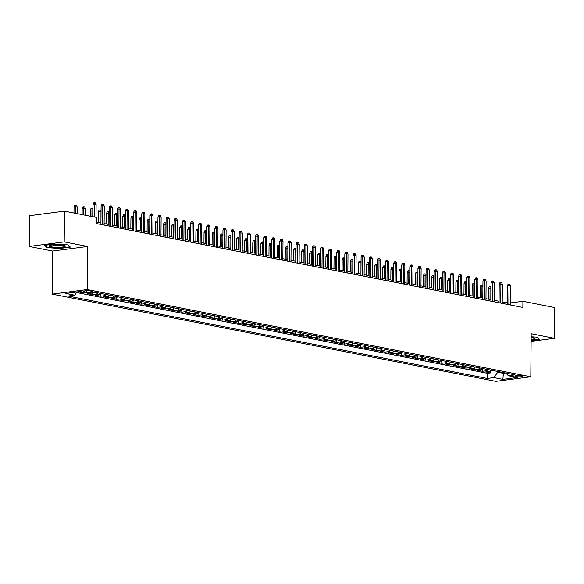 <?xml version="1.0" encoding="UTF-8"?>
<svg xmlns="http://www.w3.org/2000/svg" width="584" height="584" viewBox="0 0 584 584"><rect width="100%" height="100%" fill="white"/><g stroke="black" fill="none" stroke-linecap="round" stroke-linejoin="round"><path stroke-width="0.88" d="M521.935 375.826A3.993 0.642 -179.5 0 0 517.519 375.6A3.993 0.642 -179.5 0 0 514.913 376.184A3.993 0.642 -179.5 0 0 515.876 376.614A3.993 0.642 -179.5 0 0 520.293 376.833A3.993 0.642 -179.5 0 0 522.899 376.257A3.993 0.642 -179.5 0 0 521.935 375.826M52.18 294.11L495.801 381.359L530.798 376.797L87.177 289.547L52.18 294.11L52.56 251.04L87.549 246.477L64.196 241.886L29.2 246.448L52.56 251.04M29.2 246.448L29.47 215.686L64.459 211.123L64.196 241.886M81.395 291.781L79.395 292.036L84.271 293L84.278 292.343M91.914 292.912A4.986 3.73 -78.9 0 1 90.973 293.19L87.52 293.635L92.396 294.599L92.411 292.847M101.346 293.54A4.986 3.73 -78.9 0 1 99.097 294.789L95.645 295.234L100.521 296.197L100.543 294.226M109.471 295.139A4.986 3.73 -78.9 0 1 107.222 296.387L103.77 296.833L108.646 297.796L108.668 295.825M117.596 296.738A4.986 3.73 -78.9 0 1 115.347 297.979L111.894 298.431L116.771 299.388L116.793 297.424M125.721 298.329A4.986 3.73 -78.9 0 1 123.472 299.577L120.019 300.03L124.896 300.986L124.918 299.023M133.845 299.928A4.986 3.73 -78.9 0 1 131.597 301.176L128.144 301.629L133.021 302.585L133.042 300.621M141.97 301.526A4.986 3.73 -78.9 0 1 139.722 302.775L136.269 303.227L141.145 304.184L141.167 302.22M150.095 303.125A4.986 3.73 -78.9 0 1 147.847 304.373L144.394 304.826L149.27 305.782L149.292 303.819M158.22 304.724A4.986 3.73 -78.9 0 1 155.972 305.972L152.519 306.425L157.395 307.381L157.417 305.417M166.345 306.323A4.986 3.73 -78.9 0 1 164.097 307.571L160.644 308.016L165.52 308.98L165.542 307.016M174.47 307.921A4.986 3.73 -78.9 0 1 172.222 309.17L168.769 309.615L173.645 310.578L173.667 308.615M182.595 309.52A4.986 3.73 -78.9 0 1 180.346 310.768L176.894 311.214L181.77 312.177L181.792 310.206M190.72 311.119A4.986 3.73 -78.9 0 1 188.471 312.367L185.018 312.812L189.895 313.776L189.917 311.805M198.845 312.717A4.986 3.73 -78.9 0 1 196.596 313.958L193.143 314.411L198.02 315.367L198.042 313.404M206.97 314.309A4.986 3.73 -78.9 0 1 204.721 315.557L201.268 316.01L206.145 316.966L206.167 315.002M215.094 315.907A4.986 3.73 -78.9 0 1 212.846 317.156L209.393 317.608L214.27 318.565L214.292 316.601M223.219 317.506A4.986 3.73 -78.9 0 1 220.971 318.754L217.518 319.207L222.394 320.163L222.416 318.2M231.344 319.105A4.986 3.73 -78.9 0 1 229.096 320.353L225.643 320.806L230.519 321.762L230.541 319.798M239.469 320.704A4.986 3.73 -78.9 0 1 237.221 321.952L233.768 322.404L238.644 323.361L238.666 321.397M247.594 322.302A4.986 3.73 -78.9 0 1 245.346 323.551L241.893 323.996L246.769 324.959L246.791 322.996M255.719 323.901A4.986 3.73 -78.9 0 1 253.471 325.149L250.018 325.595L254.894 326.558L254.916 324.594M263.844 325.5A4.986 3.73 -78.9 0 1 261.596 326.748L258.143 327.193L263.019 328.157L263.041 326.186M271.969 327.098A4.986 3.73 -78.9 0 1 269.72 328.347L266.267 328.792L271.144 329.756L271.166 327.785M280.094 328.69A4.986 3.73 -78.9 0 1 277.845 329.938L274.392 330.391L279.269 331.347L279.291 329.383M288.219 330.288A4.986 3.73 -78.9 0 1 285.97 331.537L282.517 331.989L287.394 332.946L287.416 330.982M296.344 331.887A4.986 3.73 -78.9 0 1 294.095 333.136L290.642 333.588L295.519 334.544L295.541 332.581M304.468 333.486A4.986 3.73 -78.9 0 1 302.22 334.734L298.767 335.187L303.643 336.143L303.665 334.179M312.593 335.085A4.986 3.73 -78.9 0 1 310.345 336.333L306.892 336.786L311.768 337.742L311.79 335.778M320.718 336.683A4.986 3.73 -78.9 0 1 318.47 337.932L315.017 338.384L319.893 339.341L319.915 337.377M328.843 338.282A4.986 3.73 -78.9 0 1 326.595 339.53L323.142 339.976L328.018 340.939L328.04 338.976M336.968 339.881A4.986 3.73 -78.9 0 1 334.72 341.129L331.267 341.574L336.143 342.538L336.165 340.574M345.093 341.479A4.986 3.73 -78.9 0 1 342.844 342.728L339.392 343.173L344.268 344.137L344.29 342.166M353.218 343.078A4.986 3.73 -78.9 0 1 350.969 344.326L347.517 344.772L352.393 345.735L352.415 343.764M361.343 344.669A4.986 3.73 -78.9 0 1 359.094 345.918L355.641 346.37L360.518 347.327L360.54 345.363M369.468 346.268A4.986 3.73 -78.9 0 1 367.219 347.517L363.766 347.969L368.643 348.925L368.665 346.962M377.592 347.867A4.986 3.73 -78.9 0 1 375.344 349.115L371.891 349.568L376.768 350.524L376.789 348.56M385.717 349.466A4.986 3.73 -78.9 0 1 383.469 350.714L380.016 351.166L384.892 352.123L384.914 350.159M393.842 351.064A4.986 3.73 -78.9 0 1 391.594 352.313L388.141 352.765L393.017 353.721L393.039 351.758M401.967 352.663A4.986 3.73 -78.9 0 1 399.719 353.911L396.266 354.364L401.142 355.32L401.164 353.356M410.092 354.262A4.986 3.73 -78.9 0 1 407.844 355.51L404.391 355.955L409.267 356.919L409.289 354.955M418.217 355.86A4.986 3.73 -78.9 0 1 415.969 357.109L412.516 357.554L417.392 358.518L417.414 356.554M426.342 357.459A4.986 3.73 -78.9 0 1 424.094 358.707L420.641 359.153L425.517 360.116L425.539 358.145M434.467 359.058A4.986 3.73 -78.9 0 1 432.218 360.306L428.766 360.751L433.642 361.715L433.664 359.744M442.592 360.649A4.986 3.73 -78.9 0 1 440.343 361.897L436.89 362.35L441.767 363.306L441.789 361.343M450.717 362.248A4.986 3.73 -78.9 0 1 448.468 363.496L445.015 363.949L449.892 364.905L449.914 362.941M458.841 363.847A4.986 3.73 -78.9 0 1 456.593 365.095L453.14 365.548L458.017 366.504L458.038 364.54M466.966 365.445A4.986 3.73 -78.9 0 1 464.718 366.694L461.265 367.146L466.141 368.102L466.163 366.139M475.091 367.044A4.986 3.73 -78.9 0 1 472.843 368.292L469.39 368.745L474.266 369.701L474.288 367.738M483.216 368.643A4.986 3.73 -78.9 0 1 480.968 369.891L477.515 370.344L482.391 371.3L482.413 369.336M64.459 211.123L96.353 217.394L96.302 223.548L522.855 307.439L522.906 301.293L510.343 302.928M84.461 291.73L86.249 292.08A3.869 0.628 -179.5 0 0 90.52 292.299A3.869 0.628 -179.5 0 0 93.046 291.737A3.869 0.628 -179.5 0 0 92.111 291.321L90.323 290.971A3.869 0.628 -179.5 0 0 86.052 290.752A3.869 0.628 -179.5 0 0 83.527 291.314A3.869 0.628 -179.5 0 0 84.461 291.73L84.468 290.92M506.109 373.147L508.299 375.738L514.92 374.877L95.674 292.423L89.053 293.285L80.117 291.526L65.744 293.402L74.679 295.161L68.058 296.022L487.304 378.476L493.925 377.614L497.75 372.198L503.437 373.322L505.576 373.037M508.299 375.738L517.234 377.498L502.861 379.374L493.925 377.614M76.548 292.518L487.348 373.307L490.516 372.899L490.538 370.935M491.341 370.241A4.986 3.73 -78.9 0 1 489.093 371.49L485.64 371.935L490.516 372.899M488.093 369.599A4.986 3.73 101.1 0 1 485.844 370.847L482.391 371.3M479.968 368A4.986 3.73 101.1 0 1 477.719 369.249L474.266 369.701M471.843 366.409A4.986 3.73 101.1 0 1 469.594 367.65L466.141 368.102M463.718 364.81A4.986 3.73 101.1 0 1 461.469 366.058L458.017 366.504M455.593 363.212A4.986 3.73 101.1 0 1 453.345 364.46L449.892 364.905M447.468 361.613A4.986 3.73 101.1 0 1 445.22 362.861L441.767 363.306M439.343 360.014A4.986 3.73 101.1 0 1 437.095 361.262L433.642 361.715M431.218 358.415A4.986 3.73 101.1 0 1 428.97 359.664L425.517 360.116M423.093 356.817A4.986 3.73 101.1 0 1 420.845 358.065L417.392 358.518M414.969 355.218A4.986 3.73 101.1 0 1 412.72 356.466L409.267 356.919M406.844 353.619A4.986 3.73 101.1 0 1 404.595 354.868L401.142 355.32M398.719 352.021A4.986 3.73 101.1 0 1 396.47 353.269L393.017 353.721M390.594 350.429A4.986 3.73 101.1 0 1 388.345 351.67L384.892 352.123M382.469 348.831A4.986 3.73 101.1 0 1 380.221 350.079L376.768 350.524M374.344 347.232A4.986 3.73 101.1 0 1 372.096 348.48L368.643 348.925M366.219 345.633A4.986 3.73 101.1 0 1 363.971 346.881L360.518 347.327M358.094 344.034A4.986 3.73 101.1 0 1 355.846 345.283L352.393 345.735M349.969 342.436A4.986 3.73 101.1 0 1 347.721 343.684L344.268 344.137M341.844 340.837A4.986 3.73 101.1 0 1 339.596 342.085L336.143 342.538M333.719 339.238A4.986 3.73 101.1 0 1 331.471 340.487L328.018 340.939M325.595 337.64A4.986 3.73 101.1 0 1 323.346 338.888L319.893 339.341M317.47 336.041A4.986 3.73 101.1 0 1 315.221 337.289L311.768 337.742M309.345 334.45A4.986 3.73 101.1 0 1 307.096 335.69L303.643 336.143M301.22 332.851A4.986 3.73 101.1 0 1 298.971 334.099L295.519 334.544M293.095 331.252A4.986 3.73 101.1 0 1 290.847 332.5L287.394 332.946M284.97 329.653A4.986 3.73 101.1 0 1 282.722 330.902L279.269 331.347M276.845 328.055A4.986 3.73 101.1 0 1 274.597 329.303L271.144 329.756M268.72 326.456A4.986 3.73 101.1 0 1 266.472 327.704L263.019 328.157M260.595 324.857A4.986 3.73 101.1 0 1 258.347 326.106L254.894 326.558M252.471 323.259A4.986 3.73 101.1 0 1 250.222 324.507L246.769 324.959M244.346 321.66A4.986 3.73 101.1 0 1 242.097 322.908L238.644 323.361M236.221 320.061A4.986 3.73 101.1 0 1 233.972 321.309L230.519 321.762M228.096 318.47A4.986 3.73 101.1 0 1 225.847 319.711L222.394 320.163M219.971 316.871A4.986 3.73 101.1 0 1 217.722 318.119L214.27 318.565M211.846 315.272A4.986 3.73 101.1 0 1 209.598 316.521L206.145 316.966M203.721 313.674A4.986 3.73 101.1 0 1 201.473 314.922L198.02 315.367M195.596 312.075A4.986 3.73 101.1 0 1 193.348 313.323L189.895 313.776M187.471 310.476A4.986 3.73 101.1 0 1 185.223 311.725L181.77 312.177M179.346 308.878A4.986 3.73 101.1 0 1 177.098 310.126L173.645 310.578M171.221 307.279A4.986 3.73 101.1 0 1 168.973 308.527L165.52 308.98M163.097 305.68A4.986 3.73 101.1 0 1 160.848 306.928L157.395 307.381M154.972 304.082A4.986 3.73 101.1 0 1 152.723 305.33L149.27 305.782M146.847 302.49A4.986 3.73 101.1 0 1 144.598 303.731L141.145 304.184M138.722 300.891A4.986 3.73 101.1 0 1 136.474 302.14L133.021 302.585M130.597 299.293A4.986 3.73 101.1 0 1 128.349 300.541L124.896 300.986M122.472 297.694A4.986 3.73 101.1 0 1 120.224 298.942L116.771 299.388M114.347 296.095A4.986 3.73 101.1 0 1 112.099 297.344L108.646 297.796M106.222 294.497A4.986 3.73 101.1 0 1 103.974 295.745L100.521 296.197M98.097 292.898A4.986 3.73 101.1 0 1 95.849 294.146L92.396 294.599M86.271 292.737L84.271 293M531.104 341.377L554.53 338.326L554.8 307.564L522.906 301.293M554.53 338.326L531.17 333.727L530.798 376.797M87.549 246.477L87.177 289.547M507.182 302.833L502.218 301.862M499.057 301.234L494.093 300.264M490.932 299.636L485.968 298.665M482.807 298.044L477.843 297.066M474.683 296.446L469.719 295.467M466.558 294.847L461.594 293.869M458.433 293.248L453.469 292.27M450.308 291.65L445.344 290.671M442.183 290.051L437.219 289.073M434.058 288.452L429.094 287.474M425.933 286.853L420.969 285.883M417.808 285.255L412.844 284.284M409.683 283.656L404.719 282.685M401.558 282.065L396.594 281.087M393.434 280.466L388.469 279.488M385.309 278.867L380.345 277.889M377.184 277.269L372.22 276.29M369.059 275.67L364.095 274.692M360.934 274.071L355.97 273.093M352.809 272.472L347.845 271.494M344.684 270.874L339.72 269.903M336.559 269.275L331.595 268.304M328.434 267.676L323.47 266.706M320.309 266.085L315.345 265.107M312.184 264.486L307.213 263.508M304.06 262.888L299.088 261.909M295.935 261.289L290.963 260.311M287.81 259.69L282.839 258.712M279.685 258.091L274.714 257.113M271.56 256.493L266.589 255.515M263.435 254.894L258.464 253.923M255.31 253.295L250.339 252.324M247.185 251.697L242.214 250.726M239.06 250.105L234.089 249.127M230.936 248.507L225.964 247.528M222.811 246.908L217.839 245.93M214.686 245.309L209.714 244.331M206.561 243.711L201.589 242.732M198.436 242.112L193.465 241.134M190.311 240.513L185.34 239.535M182.186 238.914L177.215 237.943M174.061 237.316L169.09 236.345M165.936 235.717L160.965 234.746M157.811 234.126L152.84 233.147M149.686 232.527L144.715 231.549M141.562 230.928L136.59 229.95M133.437 229.329L128.465 228.351M125.312 227.731L120.34 226.753M117.187 226.132L112.216 225.154M109.062 224.533L104.091 223.555M100.937 222.935L96.309 222.029M503.444 372.621L502.861 379.374M497.758 371.504L497.75 372.198M76.957 291.942L74.679 295.161M487.348 373.307L487.304 378.476M46.72 247.616L59.831 248.47L70.372 247.098L67.795 244.871L54.684 244.017L44.15 245.389L46.72 247.616L46.727 247.047M531.111 340.487L539.579 339.384L537.01 337.151L531.148 336.771M94.55 217.044L94.659 204.13L92.958 204.349L93.674 202.765L94.623 202.641L94.659 204.13L96.119 204.415L96.01 217.328M92.958 204.349L92.849 216.708M94.623 202.641L95.433 202.801L96.119 204.415M74.044 206.816L74.759 205.232L75.708 205.108L76.519 205.269L77.205 206.882L74.044 206.816L73.985 212.999M75.708 205.108L75.686 213.328M77.205 206.882L77.146 213.62M63.408 245.192A8.103 1.307 -179.5 0 0 55.568 244.703A8.103 1.307 -179.5 0 0 49.494 245.557A8.103 1.307 -179.5 0 0 51.115 246.798A8.103 1.307 -179.5 0 0 61.13 247.178A8.103 1.307 -179.5 0 0 65.036 245.696A8.103 1.307 -179.5 0 0 63.408 245.192M52.348 244.915A5.548 0.898 -179.5 0 0 53.064 245.09A5.548 0.898 -179.5 0 0 62.189 245.003M67.7 244.864L69.963 246.828L59.75 248.156L47.049 247.331L44.727 245.316M539.178 339.034L531.119 340.158M536.915 337.143L539.178 339.107M531.126 339.392A8.103 1.307 -179.5 0 0 534.25 337.975A8.103 1.307 -179.5 0 0 531.141 337.245M102.616 224.789L102.784 205.729L101.083 205.948L101.798 204.363L102.748 204.239L102.784 205.729L104.244 206.013L104.083 225.081M101.083 205.948L100.922 224.46M102.748 204.239L103.558 204.4L104.244 206.013M110.741 226.388L110.909 207.327L109.208 207.546L109.923 205.962L110.872 205.838L110.909 207.327L112.369 207.612L112.208 226.68M109.208 207.546L109.047 226.052M110.872 205.838L111.683 205.999L112.369 207.612M118.866 227.986L119.034 208.926L117.333 209.145L118.048 207.561L118.997 207.437L119.034 208.926L120.494 209.211L120.333 228.271M117.333 209.145L117.172 227.651M118.997 207.437L119.808 207.597L120.494 209.211M126.991 229.585L127.159 210.525L125.458 210.744L126.173 209.16L127.122 209.036L127.159 210.525L128.619 210.809L128.458 229.87M125.458 210.744L125.297 229.249M127.122 209.036L127.932 209.196L128.619 210.809M82.169 208.415L82.884 206.831L83.833 206.707L84.644 206.867L85.33 208.481L82.169 208.415L82.11 214.598M83.833 206.707L83.811 214.927M85.33 208.481L85.271 215.219M92.907 209.97L90.294 210.014L90.235 216.197M90.294 210.014L91.009 208.43L91.958 208.306L91.936 216.525M91.958 208.306L92.922 208.816M101.032 211.569L98.419 211.612L98.324 222.424M98.419 211.612L99.134 210.028L100.083 209.904L100.017 222.759M100.083 209.904L101.047 210.415M109.157 213.167L106.543 213.211L106.449 224.022M106.543 213.211L107.259 211.627L108.208 211.503L108.142 224.358M108.208 211.503L109.172 212.014M135.116 231.184L135.284 212.123L133.583 212.342L134.298 210.758L135.247 210.634L135.284 212.123L136.744 212.408L136.583 231.468M133.583 212.342L133.422 230.848M135.247 210.634L136.057 210.795L136.744 212.408M117.282 214.766L114.668 214.81L114.573 225.621M114.668 214.81L115.384 213.226L116.333 213.102L116.267 225.95M116.333 213.102L117.296 213.613M143.241 232.782L143.408 213.715L141.708 213.941L142.423 212.357L143.372 212.233L143.408 213.715L144.868 214.007L144.708 233.067M141.708 213.941L141.547 232.447M143.372 212.233L144.182 212.393L144.868 214.007M151.365 234.381L151.533 215.313L149.833 215.54L150.548 213.956L151.497 213.832L151.533 215.313L152.993 215.606L152.833 234.666M149.833 215.54L149.672 234.045M151.497 213.832L152.307 213.992L152.993 215.606M159.49 235.98L159.658 216.912L157.957 217.138L158.673 215.554L159.622 215.43L159.658 216.912L161.118 217.204L160.958 236.264M157.957 217.138L157.797 235.644M159.622 215.43L160.432 215.591L161.118 217.204M167.615 237.571L167.783 218.511L166.082 218.737L166.798 217.146L167.747 217.029L167.783 218.511L169.243 218.803L169.083 237.863M166.082 218.737L165.922 237.243M167.747 217.029L168.557 217.182L169.243 218.803M175.74 239.17L175.908 220.11L174.207 220.329L174.923 218.744L175.872 218.62L175.908 220.11L177.368 220.394L177.207 239.462M174.207 220.329L174.047 238.841M175.872 218.62L176.682 218.781L177.368 220.394M125.407 216.365L122.793 216.408L122.698 227.22M122.793 216.408L123.509 214.824L124.458 214.7L124.392 227.548M124.458 214.7L125.421 215.211M133.532 217.963L130.918 218.007L130.823 228.819M130.918 218.007L131.634 216.416L132.583 216.299L132.517 229.147M132.583 216.299L133.546 216.81M141.656 219.562L139.043 219.599L138.948 230.41M139.043 219.599L139.758 218.014L140.708 217.89L140.642 230.746M140.708 217.89L141.671 218.409M149.781 221.161L147.168 221.197L147.073 232.009M147.168 221.197L147.883 219.613L148.832 219.489L148.767 232.344M148.832 219.489L149.796 220.007M157.906 222.752L155.293 222.796L155.198 233.607M155.293 222.796L156.008 221.212L156.957 221.088L156.892 233.943M156.957 221.088L157.921 221.606M183.865 240.769L184.033 221.708L182.332 221.927L183.047 220.343L183.996 220.219L184.033 221.708L185.493 221.993L185.332 241.061M182.332 221.927L182.172 240.44M183.996 220.219L184.807 220.38L185.493 221.993M166.031 224.351L163.418 224.395L163.323 235.206M163.418 224.395L164.133 222.811L165.082 222.686L165.017 235.542M165.082 222.686L166.046 223.197M191.99 242.367L192.158 223.307L190.457 223.526L191.172 221.942L192.121 221.818L192.158 223.307L193.618 223.592L193.457 242.659M190.457 223.526L190.296 242.031M192.121 221.818L192.932 221.978L193.618 223.592M174.156 225.95L171.543 225.993L171.448 236.805M171.543 225.993L172.258 224.409L173.207 224.285L173.141 237.141M173.207 224.285L174.171 224.796M200.115 243.966L200.283 224.906L198.582 225.125L199.297 223.541L200.246 223.417L200.283 224.906L201.743 225.19L201.582 244.251M198.582 225.125L198.421 243.63M200.246 223.417L201.057 223.577L201.743 225.19M182.281 227.548L179.668 227.592L179.573 238.403M179.668 227.592L180.383 226.008L181.332 225.884L181.266 238.739M181.332 225.884L182.296 226.395M208.24 245.565L208.408 226.504L206.707 226.723L207.422 225.139L208.371 225.015L208.408 226.504L209.868 226.789L209.707 245.849M206.707 226.723L206.546 245.229M208.371 225.015L209.181 225.176L209.868 226.789M190.406 229.147L187.792 229.191L187.698 240.002M187.792 229.191L188.508 227.607L189.457 227.483L189.391 240.338M189.457 227.483L190.421 227.994M216.365 247.163L216.533 228.103L214.832 228.322L215.547 226.738L216.496 226.614L216.533 228.103L217.993 228.388L217.832 247.448M214.832 228.322L214.671 246.828M216.496 226.614L217.306 226.774L217.993 228.388M198.531 230.746L195.917 230.789L195.822 241.601M195.917 230.789L196.633 229.205L197.582 229.081L197.516 241.929M197.582 229.081L198.545 229.592M224.49 248.762L224.657 229.694L222.957 229.921L223.672 228.337L224.621 228.213L224.657 229.694L226.118 229.987L225.957 249.047M222.957 229.921L222.796 248.426M224.621 228.213L225.431 228.373L226.118 229.987M206.656 232.344L204.042 232.388L203.947 243.199M204.042 232.388L204.758 230.804L205.707 230.68L205.641 243.528M205.707 230.68L206.67 231.191M232.614 250.361L232.782 231.293L231.082 231.519L231.797 229.935L232.746 229.811L232.782 231.293L234.242 231.585L234.082 250.645M231.082 231.519L230.921 250.025M232.746 229.811L233.556 229.972L234.242 231.585M240.739 251.959L240.907 232.892L239.206 233.118L239.922 231.534L240.871 231.41L240.907 232.892L242.367 233.184L242.207 252.244M239.206 233.118L239.046 251.624M240.871 231.41L241.681 231.571L242.367 233.184M248.864 253.551L249.032 234.491L247.331 234.717L248.047 233.126L248.996 233.009L249.032 234.491L250.492 234.783L250.332 253.843M247.331 234.717L247.171 253.222M248.996 233.009L249.806 233.162L250.492 234.783M256.989 255.15L257.157 236.089L255.456 236.308L256.172 234.724L257.121 234.6L257.157 236.089L258.617 236.374L258.457 255.442M255.456 236.308L255.296 254.821M257.121 234.6L257.931 234.761L258.617 236.374M265.114 256.748L265.282 237.688L263.581 237.907L264.296 236.323L265.245 236.199L265.282 237.688L266.742 237.973L266.581 257.04M263.581 237.907L263.421 256.42M265.245 236.199L266.056 236.359L266.742 237.973M273.239 258.347L273.407 239.287L271.706 239.506L272.421 237.922L273.37 237.797L273.407 239.287L274.867 239.571L274.706 258.639M271.706 239.506L271.545 258.011M273.37 237.797L274.181 237.958L274.867 239.571M281.364 259.946L281.532 240.885L279.831 241.104L280.546 239.52L281.495 239.396L281.532 240.885L282.992 241.17L282.831 260.23M279.831 241.104L279.67 259.61M281.495 239.396L282.306 239.557L282.992 241.17M289.489 261.544L289.657 242.484L287.956 242.703L288.671 241.119L289.62 240.995L289.657 242.484L291.117 242.769L290.956 261.829M287.956 242.703L287.795 261.209M289.62 240.995L290.43 241.156L291.117 242.769M297.614 263.143L297.782 244.083L296.081 244.302L296.796 242.718L297.745 242.594L297.782 244.083L299.242 244.368L299.081 263.428M296.081 244.302L295.92 262.807M297.745 242.594L298.555 242.754L299.242 244.368M305.739 264.742L305.906 245.674L304.206 245.901L304.921 244.316L305.87 244.192L305.906 245.674L307.366 245.966L307.206 265.026M304.206 245.901L304.045 264.406M305.87 244.192L306.68 244.353L307.366 245.966M313.863 266.341L314.031 247.273L312.331 247.499L313.046 245.915L313.995 245.791L314.031 247.273L315.491 247.565L315.331 266.625M312.331 247.499L312.17 266.005M313.995 245.791L314.805 245.952L315.491 247.565M321.988 267.939L322.156 248.872L320.455 249.098L321.171 247.514L322.12 247.39L322.156 248.872L323.616 249.164L323.456 268.224M320.455 249.098L320.295 267.603M322.12 247.39L322.93 247.55L323.616 249.164M330.113 269.531L330.281 250.47L328.58 250.697L329.296 249.105L330.245 248.988L330.281 250.47L331.741 250.762L331.581 269.823M328.58 250.697L328.42 269.202M330.245 248.988L331.055 249.142L331.741 250.762M338.238 271.129L338.406 252.069L336.705 252.288L337.421 250.704L338.37 250.58L338.406 252.069L339.866 252.354L339.706 271.421M336.705 252.288L336.545 270.801M338.37 250.58L339.18 250.74L339.866 252.354M346.363 272.728L346.531 253.668L344.83 253.887L345.546 252.303L346.494 252.178L346.531 253.668L347.991 253.952L347.83 273.02M344.83 253.887L344.669 272.399M346.494 252.178L347.305 252.339L347.991 253.952M354.488 274.327L354.656 255.266L352.955 255.485L353.67 253.901L354.619 253.777L354.656 255.266L356.116 255.551L355.955 274.619M352.955 255.485L352.794 273.991M354.619 253.777L355.43 253.938L356.116 255.551M362.613 275.925L362.781 256.865L361.08 257.084L361.795 255.5L362.744 255.376L362.781 256.865L364.241 257.15L364.08 276.21M361.08 257.084L360.919 275.59M362.744 255.376L363.555 255.536L364.241 257.15M370.738 277.524L370.906 258.464L369.205 258.683L369.92 257.099L370.869 256.975L370.906 258.464L372.366 258.748L372.205 277.809M369.205 258.683L369.044 277.188M370.869 256.975L371.679 257.135L372.366 258.748M214.781 233.943L212.167 233.987L212.072 244.798M212.167 233.987L212.883 232.395L213.832 232.279L213.766 245.127M213.832 232.279L214.795 232.79M222.906 235.542L220.292 235.578L220.197 246.39M220.292 235.578L221.007 233.994L221.957 233.87L221.891 246.725M221.957 233.87L222.92 234.388M231.03 237.141L228.417 237.177L228.322 247.988M228.417 237.177L229.132 235.593L230.081 235.469L230.016 248.324M230.081 235.469L231.045 235.987M239.155 238.732L236.542 238.776L236.447 249.587M236.542 238.776L237.257 237.192L238.206 237.067L238.141 249.923M238.206 237.067L239.17 237.586M247.28 240.331L244.667 240.374L244.572 251.186M244.667 240.374L245.382 238.79L246.331 238.666L246.266 251.522M246.331 238.666L247.295 239.177M255.405 241.929L252.792 241.973L252.697 252.784M252.792 241.973L253.507 240.389L254.456 240.265L254.39 253.12M254.456 240.265L255.42 240.776M263.53 243.528L260.917 243.572L260.822 254.383M260.917 243.572L261.632 241.988L262.581 241.864L262.515 254.719M262.581 241.864L263.545 242.375M271.655 245.127L269.041 245.171L268.947 255.982M269.041 245.171L269.757 243.586L270.706 243.462L270.64 256.318M270.706 243.462L271.669 243.973M279.78 246.725L277.166 246.769L277.072 257.581M277.166 246.769L277.882 245.185L278.831 245.061L278.765 257.909M278.831 245.061L279.794 245.572M287.905 248.324L285.291 248.368L285.196 259.179M285.291 248.368L286.007 246.784L286.956 246.66L286.89 259.508M286.956 246.66L287.919 247.171M296.03 249.923L293.416 249.967L293.321 260.778M293.416 249.967L294.132 248.375L295.081 248.258L295.015 261.106M295.081 248.258L296.044 248.769M304.154 251.522L301.541 251.558L301.446 262.369M301.541 251.558L302.257 249.974L303.206 249.85L303.14 262.705M303.206 249.85L304.169 250.368M312.279 253.12L309.666 253.157L309.571 263.968M309.666 253.157L310.381 251.573L311.33 251.448L311.265 264.304M311.33 251.448L312.294 251.967M320.404 254.712L317.791 254.755L317.696 265.567M317.791 254.755L318.506 253.171L319.455 253.047L319.39 265.902M319.455 253.047L320.419 253.566M328.529 256.31L325.916 256.354L325.821 267.165M325.916 256.354L326.631 254.77L327.58 254.646L327.514 267.501M327.58 254.646L328.544 255.157M336.654 257.909L334.041 257.953L333.946 268.764M334.041 257.953L334.756 256.369L335.705 256.245L335.639 269.1M335.705 256.245L336.669 256.756M344.779 259.508L342.166 259.551L342.071 270.363M342.166 259.551L342.881 257.967L343.83 257.843L343.764 270.699M343.83 257.843L344.794 258.354M352.904 261.106L350.291 261.15L350.196 271.962M350.291 261.15L351.006 259.566L351.955 259.442L351.889 272.297M351.955 259.442L352.918 259.953M378.863 279.123L379.031 260.062L377.33 260.281L378.045 258.697L378.994 258.573L379.031 260.062L380.491 260.347L380.33 279.407M377.33 260.281L377.169 278.787M378.994 258.573L379.804 258.734L380.491 260.347M386.988 280.721L387.156 261.654L385.455 261.88L386.17 260.296L387.119 260.172L387.156 261.654L388.615 261.946L388.455 281.006M385.455 261.88L385.294 280.386M387.119 260.172L387.929 260.333L388.615 261.946M395.113 282.32L395.28 263.253L393.579 263.479L394.295 261.895L395.244 261.771L395.28 263.253L396.74 263.545L396.58 282.605M393.579 263.479L393.419 281.984M395.244 261.771L396.054 261.931L396.74 263.545M403.237 283.919L403.405 264.851L401.704 265.078L402.42 263.493L403.369 263.369L403.405 264.851L404.865 265.143L404.705 284.204M401.704 265.078L401.544 283.583M403.369 263.369L404.179 263.53L404.865 265.143M411.362 285.51L411.53 266.45L409.829 266.676L410.545 265.085L411.494 264.968L411.53 266.45L412.99 266.742L412.83 285.802M409.829 266.676L409.669 285.182M411.494 264.968L412.304 265.121L412.99 266.742M419.487 287.109L419.655 268.049L417.954 268.268L418.67 266.684L419.619 266.559L419.655 268.049L421.115 268.333L420.954 287.401M417.954 268.268L417.794 286.781M419.619 266.559L420.429 266.72L421.115 268.333M427.612 288.708L427.78 269.647L426.079 269.866L426.794 268.282L427.744 268.158L427.78 269.647L429.24 269.932L429.079 289M426.079 269.866L425.918 288.379M427.744 268.158L428.554 268.319L429.24 269.932M435.737 290.306L435.905 271.246L434.204 271.465L434.919 269.881L435.868 269.757L435.905 271.246L437.365 271.531L437.204 290.598M434.204 271.465L434.043 289.971M435.868 269.757L436.679 269.918L437.365 271.531M443.862 291.905L444.03 272.845L442.329 273.064L443.044 271.48L443.993 271.356L444.03 272.845L445.49 273.129L445.329 292.19M442.329 273.064L442.168 291.569M443.993 271.356L444.804 271.516L445.49 273.129M451.987 293.504L452.155 274.443L450.454 274.662L451.169 273.078L452.118 272.954L452.155 274.443L453.615 274.728L453.454 293.788M450.454 274.662L450.293 293.168M452.118 272.954L452.929 273.115L453.615 274.728M361.029 262.705L358.415 262.749L358.32 273.56M358.415 262.749L359.131 261.165L360.08 261.041L360.014 273.889M360.08 261.041L361.043 261.552M369.154 264.304L366.54 264.348L366.445 275.159M366.54 264.348L367.256 262.763L368.205 262.639L368.139 275.487M368.205 262.639L369.168 263.15M377.279 265.902L374.665 265.946L374.57 276.758M374.665 265.946L375.381 264.355L376.33 264.238L376.264 277.086M376.33 264.238L377.293 264.749M385.404 267.501L382.79 267.538L382.695 278.349M382.79 267.538L383.505 265.954L384.454 265.829L384.389 278.685M384.454 265.829L385.418 266.348M393.528 269.1L390.915 269.136L390.82 279.948M390.915 269.136L391.63 267.552L392.579 267.428L392.514 280.284M392.579 267.428L393.543 267.947M401.653 270.691L399.04 270.735L398.945 281.546M399.04 270.735L399.755 269.151L400.704 269.027L400.639 281.882M400.704 269.027L401.668 269.545M409.778 272.29L407.165 272.334L407.07 283.145M407.165 272.334L407.88 270.75L408.829 270.626L408.764 283.481M408.829 270.626L409.793 271.137M417.903 273.889L415.29 273.933L415.195 284.744M415.29 273.933L416.005 272.348L416.954 272.224L416.888 285.08M416.954 272.224L417.918 272.735M426.028 275.487L423.415 275.531L423.32 286.342M423.415 275.531L424.13 273.947L425.079 273.823L425.013 286.678M425.079 273.823L426.043 274.334M434.153 277.086L431.539 277.13L431.445 287.941M431.539 277.13L432.255 275.546L433.204 275.422L433.138 288.277M433.204 275.422L434.167 275.933M460.112 295.103L460.28 276.042L458.579 276.261L459.294 274.677L460.243 274.553L460.28 276.042L461.74 276.327L461.579 295.387M458.579 276.261L458.418 294.767M460.243 274.553L461.053 274.714L461.74 276.327M442.278 278.685L439.664 278.729L439.569 289.54M439.664 278.729L440.38 277.144L441.329 277.02L441.263 289.868M441.329 277.02L442.292 277.531M468.237 296.701L468.404 277.634L466.704 277.86L467.419 276.276L468.368 276.152L468.404 277.634L469.864 277.926L469.704 296.986M466.704 277.86L466.543 296.365M468.368 276.152L469.178 276.312L469.864 277.926M476.361 298.3L476.529 279.232L474.829 279.459L475.544 277.874L476.493 277.75L476.529 279.232L477.989 279.524L477.829 298.585M474.829 279.459L474.668 297.964M476.493 277.75L477.303 277.911L477.989 279.524M484.486 299.899L484.654 280.831L482.953 281.057L483.669 279.473L484.618 279.349L484.654 280.831L486.114 281.123L485.954 300.183M482.953 281.057L482.793 299.563M484.618 279.349L485.428 279.51L486.114 281.123M492.611 301.49L492.779 282.43L491.078 282.656L491.794 281.065L492.743 280.948L492.779 282.43L494.239 282.722L494.079 301.782M491.078 282.656L490.918 301.161M492.743 280.948L493.553 281.101L494.239 282.722M500.736 303.089L500.904 284.028L499.203 284.247L499.919 282.663L500.868 282.539L500.904 284.028L502.364 284.313L502.204 303.381M499.203 284.247L499.043 302.76M500.868 282.539L501.678 282.7L502.364 284.313M508.861 304.687L509.029 285.627L507.328 285.846L508.043 284.262L508.993 284.138L509.029 285.627L510.489 285.912L510.328 304.979M507.328 285.846L507.167 304.359M508.993 284.138L509.803 284.298L510.489 285.912M450.403 280.284L447.789 280.327L447.694 291.139M447.789 280.327L448.505 278.743L449.454 278.619L449.388 291.467M449.454 278.619L450.417 279.13M458.528 281.882L455.914 281.926L455.819 292.737M455.914 281.926L456.63 280.335L457.579 280.218L457.513 293.066M457.579 280.218L458.542 280.729M466.652 283.481L464.039 283.517L463.944 294.329M464.039 283.517L464.754 281.933L465.704 281.809L465.638 294.664M465.704 281.809L466.667 282.327M474.777 285.08L472.164 285.116L472.069 295.927M472.164 285.116L472.879 283.532L473.828 283.408L473.763 296.263M473.828 283.408L474.792 283.926M482.902 286.671L480.289 286.715L480.194 297.526M480.289 286.715L481.004 285.131L481.953 285.007L481.888 297.862M481.953 285.007L482.917 285.525M491.027 288.27L488.414 288.313L488.319 299.125M488.414 288.313L489.129 286.729L490.078 286.605L490.012 299.461M490.078 286.605L491.042 287.116M489.093 371.49L485.844 370.847M480.968 369.891L477.719 369.249M472.843 368.292L469.594 367.65M464.718 366.694L461.469 366.058M456.593 365.095L453.345 364.46M448.468 363.496L445.22 362.861M440.343 361.897L437.095 361.262M432.218 360.306L428.97 359.664M424.094 358.707L420.845 358.065M415.969 357.109L412.72 356.466M407.844 355.51L404.595 354.868M399.719 353.911L396.47 353.269M391.594 352.313L388.345 351.67M383.469 350.714L380.221 350.079M375.344 349.115L372.096 348.48M367.219 347.517L363.971 346.881M359.094 345.918L355.846 345.283M350.969 344.326L347.721 343.684M342.844 342.728L339.596 342.085M334.72 341.129L331.471 340.487M326.595 339.53L323.346 338.888M318.47 337.932L315.221 337.289M310.345 336.333L307.096 335.69M302.22 334.734L298.971 334.099M294.095 333.136L290.847 332.5M285.97 331.537L282.722 330.902M277.845 329.938L274.597 329.303M269.72 328.347L266.472 327.704M261.596 326.748L258.347 326.106M253.471 325.149L250.222 324.507M245.346 323.551L242.097 322.908M237.221 321.952L233.972 321.309M229.096 320.353L225.847 319.711M220.971 318.754L217.722 318.119M212.846 317.156L209.598 316.521M204.721 315.557L201.473 314.922M196.596 313.958L193.348 313.323M188.471 312.367L185.223 311.725M180.346 310.768L177.098 310.126M172.222 309.17L168.973 308.527M164.097 307.571L160.848 306.928M155.972 305.972L152.723 305.33M147.847 304.373L144.598 303.731M139.722 302.775L136.474 302.14M131.597 301.176L128.349 300.541M123.472 299.577L120.224 298.942M115.347 297.979L112.099 297.344M107.222 296.387L103.974 295.745M99.097 294.789L95.849 294.146M90.973 293.19L90.505 293.095M86.257 290.744L86.249 292.08"/></g></svg>
